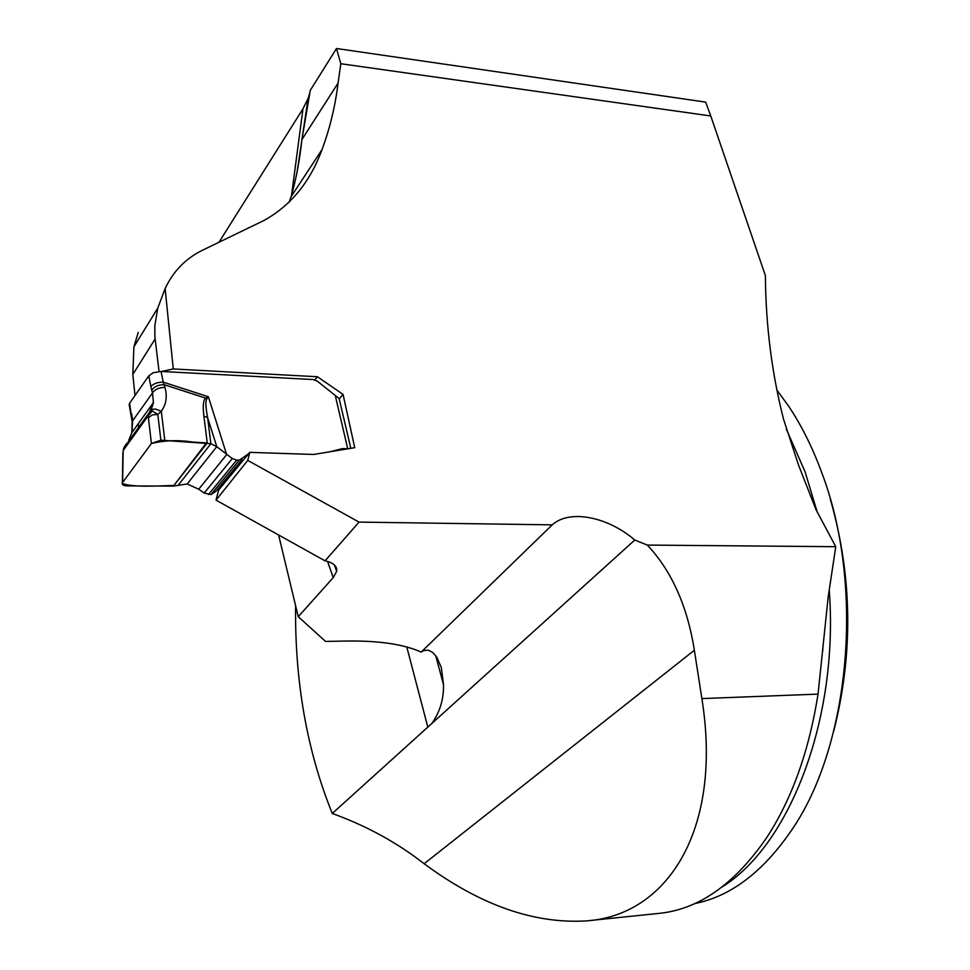 <?xml version="1.0" encoding="UTF-8"?>
<svg xmlns="http://www.w3.org/2000/svg" width="970" height="970" viewBox="0 0 970 970"><rect width="100%" height="100%" fill="white"/><g stroke="black" fill="none" stroke-linecap="round" stroke-linejoin="round"><path stroke-width="1.45" d="M218.893 242.403L302.967 108.798L308.096 98.503L309.83 92.708M249.739 452.359L218.614 490.092L216.043 500.132L247.75 460.398L249.739 452.359L313.759 454.457L354.717 447.679L343.065 394.39L317.408 376.748L173.266 368.952L165.13 288.575C173.194 271.394 185.5 258.675 202.063 250.43L263.573 220.675C290.551 205.895 310.012 182.239 321.967 149.695C329.824 128.646 335.196 106.433 338.081 83.068L340.822 63.729L710.768 115.976L705.651 102.117L336.505 48.5L310.291 90.319L301.888 139.607C299.742 160.074 296.165 179.062 291.17 196.558L289.072 202.306M298.251 616.69L333.243 577.611L336.675 571.281C337.305 566.177 333.438 562.697 325.071 560.854L359.058 522.102L552.221 524.855L421.186 652.082C403.872 644.298 379.112 640.612 346.921 641.024L325.532 641.425L298.251 616.69L278.693 535.355M710.768 115.976L765.378 275.565C765.779 325.289 771.817 373.098 783.481 419.004L798.395 464.703L815.976 509.589L835.752 546.692L647.342 545.079L634.78 540.035C608.263 517.071 569.802 508.838 552.221 524.855M247.75 460.398L359.058 522.102M340.822 63.729L336.505 48.5M161.687 371.474L173.266 368.952M317.408 376.748L314.862 379.816M165.13 288.575L157.783 308.072L154.824 325.738L154.885 336.82L159.044 371.449M135 395.542L132.829 374.493L133.908 346.836L138.201 332.516M588.948 920.627L658.072 913.485C698.364 909.775 734.617 884.422 766.846 837.401C791.956 798.831 809.029 751.071 818.049 694.108L828.125 597.399L835.752 546.692M295.583 605.571C294.759 681.668 306.993 750.962 332.274 813.478C366.369 825.773 396.985 842.53 424.145 863.736C479.944 905.01 534.034 924.07 586.401 920.894C667.627 915.413 722.832 829.277 701.88 698.594L694.362 650.264C687.354 606.092 671.677 571.027 647.342 545.079M332.274 813.478L634.78 540.035M432.377 722.723C440.113 711.446 443.823 698.752 443.508 684.626L441.338 667.59L436.9 657.333L432.911 652.58L428.388 650.143L423.599 650.591L421.186 652.082M325.071 560.854L216.043 500.132M343.065 394.39L339.209 398.876M694.653 903.616C731.101 896.353 763.693 871.46 792.417 828.95C850.399 744.051 864.573 584.595 821.663 472.414C812.545 447.619 801.596 425.624 788.804 406.418L776.885 390.025M833.776 730.992C853.503 653.271 852.327 575.913 830.247 498.895M125.53 444.818L123.602 448.467M123.578 448.552L122.838 454.409M150.095 411.244L147.876 414.663L147.925 416.154L152.314 410.965L157.807 414.42L152.193 414.93L148.422 417.767L147.925 416.154L123.396 450.201L123.663 448.358M218.359 488.395L220.299 488.043L248.696 453.633L239.263 460.204L236.704 460.12L232.291 458.567L216.783 446.685L210.89 443.726L160.887 440.198L151.417 443.508L122.632 482.429L123.105 452.844M122.632 482.429L151.417 443.508L148.422 417.767M122.365 482.866C121.808 484.661 123.287 485.679 126.815 485.909L173.412 486.091L187.186 483.957L198.729 489.232L204.197 493.051L211.011 494.579L216.031 491.22L242.063 459.598M164.815 440.38L161.287 411.195L157.807 414.42L160.887 440.198M173.412 486.091L207.24 442.95L203.906 416.106L207.616 417.585L210.89 443.726L177.934 485.582M203.906 416.106C202.694 406.127 203.263 400.125 205.616 398.1L208.356 396.742L206.719 399.167C205.373 401.24 205.676 407.376 207.616 417.585L216.783 446.685L187.186 483.957M350.825 448.322L339.124 398.537L317.372 381.21L313.419 379.561L161.081 371.437L163.215 382.132C157.613 382.156 153.49 383.623 150.871 386.533L148.774 375.851L153.296 372.722L161.081 371.437M348.363 448.734L342.192 448.686L329.424 451.874M153.296 372.722L152.46 373.074M148.774 375.851L129.616 403.241L131.496 416.712M129.374 406.054L129.616 403.241M131.641 413.766L132.66 420.834L131.871 432.656L128.695 440.416M150.023 410.965L153.405 402.611L151.114 409.983L123.699 448.261M153.418 402.599L152.496 392.935C155.079 389.237 159.238 387.394 164.973 387.43C167.446 396.645 166.222 404.575 161.287 411.195L155.139 408.988L152.363 409.364L149.853 411.183M198.729 489.232L226.665 454.627L208.356 396.742L163.215 382.132L164.973 387.43M129.131 404.26L132.138 421.526L152.496 392.935L151.744 390.207C154.327 386.509 158.486 384.678 164.209 384.714L205.616 398.1L206.719 399.167M132.259 417.682L131.92 419.792M150.277 411.171L152.314 410.965M132.114 421.574L132.32 422.944M137.667 424.569L138.201 423.817M126.646 443.448L126.221 444.769M123.445 449.486L122.863 453.135M151.417 443.508C164.609 440.319 178.334 439.846 192.581 442.065L206.404 442.902L173.945 485.412C157.892 485.897 134.406 487.607 122.196 483.545M333.243 577.611L327.581 561.46M291.534 195.479L302.967 108.798M132.829 374.493L155.091 339.015M818.049 694.108L701.88 698.594M424.145 863.736L694.362 650.264M786.246 428.97L805.112 471.881L817.334 512.427M829.241 590.002C839.038 718.818 789.544 845.246 722.286 886.835M427.843 727.245L406.794 647.002M338.081 83.068L301.888 139.607M138.577 427.6L138.31 424.593M347.709 448.686L335.28 395.639M151.744 390.207L150.871 386.533M232.291 458.567L204.197 493.051M236.704 460.12L208.514 494.53M239.263 460.204L211.011 494.579M342.192 448.686L341.064 449.947M343.61 448.54L342.58 449.692M157.783 308.072L133.908 346.836M822.73 651.015L822.887 648.081M336.554 570.893L334.31 564.867M296.99 172.733L308.108 98.467M443.484 684.626L435.7 655.611M321.955 149.695L291.182 196.57M122.863 453.245L122.39 482.83M131.871 432.644L153.393 402.635M132.138 421.526L131.847 432.656"/></g></svg>
